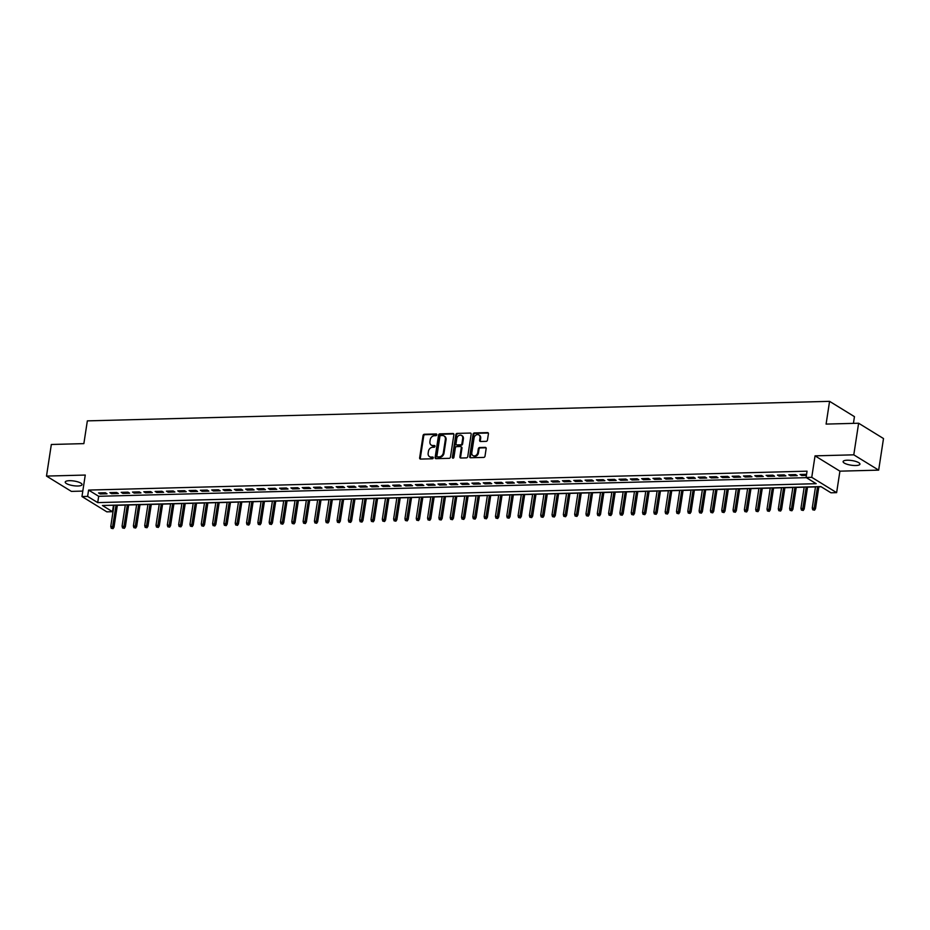 <?xml version="1.0" encoding="UTF-8"?>
<svg xmlns="http://www.w3.org/2000/svg" width="930" height="930" viewBox="0 0 930 930"><rect width="100%" height="100%" fill="white"/><g stroke="black" fill="none" stroke-linecap="round" stroke-linejoin="round"><path stroke-width="1.4" d="M436.809 434.798A0.918 0.732 -58.4 0 0 436.158 433.95L424.359 434.264A1.302 1.046 -58.4 0 0 423.057 435.531L419.639 457.862A1.302 1.046 -58.4 0 0 420.569 459.083L432.369 458.769A0.918 0.732 -58.4 0 0 432.624 457.025L431.101 457.072A4.173 3.36 -58.4 0 1 429.521 456.653A4.173 3.36 -58.4 0 1 428.16 453.189L428.439 451.329A4.173 3.36 -58.4 0 1 432.601 447.272L434.136 447.225A0.918 0.732 -58.4 0 0 434.391 445.493L432.869 445.528A4.173 3.36 -58.4 0 1 431.288 445.121A4.173 3.36 -58.4 0 1 429.927 441.657L430.206 439.797A4.173 3.36 -58.4 0 1 434.368 435.728L435.891 435.693A0.918 0.732 -58.4 0 0 436.809 434.798M847.218 460.222A8.51 2.348 -171.3 0 0 843.103 461.582A8.51 2.348 -171.3 0 0 847.195 464.303A8.51 2.348 -171.3 0 0 855.821 465.523A8.51 2.348 -171.3 0 0 859.936 464.163A8.51 2.348 -171.3 0 0 855.833 461.443A8.51 2.348 -171.3 0 0 847.218 460.222M69.343 480.694A8.51 2.348 -171.3 0 0 65.228 482.054A8.51 2.348 -171.3 0 0 69.332 484.774A8.51 2.348 -171.3 0 0 77.946 485.995A8.51 2.348 -171.3 0 0 82.061 484.635A8.51 2.348 -171.3 0 0 77.969 481.914A8.51 2.348 -171.3 0 0 69.343 480.694M486.158 441.355A1.302 1.046 -58.4 0 0 487.46 440.076L488.424 433.81A1.302 1.046 -58.4 0 0 487.494 432.601L474.393 432.95A1.302 1.046 -58.4 0 0 473.091 434.217L469.673 456.549A1.302 1.046 -58.4 0 0 470.592 457.758L483.705 457.421A1.302 1.046 -58.4 0 0 485.007 456.142L486.158 448.574A1.302 1.046 -58.4 0 0 485.239 447.365L479.636 447.516A1.302 1.046 -58.4 0 0 478.334 448.783L477.753 452.538A3.488 2.813 -58.4 0 1 472.952 455.595A3.488 2.813 -58.4 0 1 471.812 452.689L474.068 437.995A3.488 2.813 -58.4 0 1 478.869 434.938A3.488 2.813 -58.4 0 1 480.008 437.832L479.636 440.285A1.302 1.046 -58.4 0 0 480.554 441.494L486.158 441.355M806.089 477.485L811.75 477.334L836.628 492.644L830.967 492.795L820.888 486.588L102.416 505.502L112.495 511.698L106.834 511.849L81.968 496.539L87.618 496.399L97.708 502.607L816.18 483.693L806.089 477.485L807.054 471.173L88.594 490.075L87.618 496.399M81.968 496.539L85.258 475.056L46.5 476.079L51.336 444.482L83.863 443.622L87.35 420.872L829.572 401.342L826.096 424.092L858.623 423.231L853.787 454.828L815.04 455.851L811.75 477.334M453.875 434.728A1.302 1.046 -58.4 0 0 452.957 433.508L439.855 433.857A1.302 1.046 -58.4 0 0 438.553 435.124L435.135 457.455A1.302 1.046 -58.4 0 0 436.054 458.664L449.167 458.327A1.302 1.046 -58.4 0 0 450.457 457.06L453.875 434.728M457.118 433.403L470.231 433.055A1.302 1.046 -58.4 0 1 471.15 434.275L467.732 456.595A1.302 1.046 -58.4 0 1 466.43 457.874L460.827 458.013A1.302 1.046 -58.4 0 1 459.908 456.804L461.292 447.749A1.302 1.046 -58.4 0 0 460.373 446.54L456.642 446.632A1.302 1.046 -58.4 0 0 455.351 447.911L453.898 457.339A0.918 0.732 -58.4 0 1 452.352 457.374L455.828 434.67A1.302 1.046 -58.4 0 1 457.118 433.403L470.231 433.055M858.623 423.231L883.5 438.542L878.664 470.138L853.787 454.828M46.5 476.079L71.377 491.389L82.805 491.087M105.346 492.761L98.557 492.947L100.231 493.981L107.02 493.795L105.346 492.761M116.657 492.47L109.868 492.644L111.553 493.679L118.343 493.505L116.657 492.47M127.968 492.168L121.179 492.342L122.865 493.377L129.654 493.202L127.968 492.168M139.291 491.865L132.502 492.051L134.176 493.086L140.965 492.9L139.291 491.865M150.602 491.575L143.813 491.749L145.499 492.784L152.276 492.609L150.602 491.575M161.913 491.273L155.124 491.447L156.81 492.482L163.599 492.307L161.913 491.273M173.224 490.982L166.447 491.156L168.121 492.191L174.91 492.005L173.224 490.982M184.547 490.68L177.758 490.854L179.432 491.889L186.221 491.714L184.547 490.68M195.858 490.377L189.069 490.563L190.755 491.598L197.544 491.412L195.858 490.377M207.169 490.087L200.38 490.261L202.066 491.296L208.855 491.121L207.169 490.087M218.492 489.785L211.703 489.959L213.377 490.994L220.166 490.819L218.492 489.785M229.803 489.482L223.014 489.668L224.7 490.703L231.489 490.517L229.803 489.482M241.114 489.192L234.325 489.366L236.011 490.401L242.8 490.226L241.114 489.192M252.437 488.889L245.648 489.075L247.322 490.11L254.111 489.924L252.437 488.889M263.748 488.599L256.959 488.773L258.633 489.808L265.422 489.633L263.748 488.599M275.059 488.297L268.27 488.471L269.956 489.506L276.745 489.331L275.059 488.297M286.37 487.994L279.581 488.18L281.267 489.215L288.056 489.029L286.37 487.994M297.693 487.704L290.904 487.878L292.578 488.913L299.367 488.738L297.693 487.704M309.004 487.401L302.215 487.587L303.901 488.61L310.69 488.436L309.004 487.401M320.315 487.111L313.526 487.285L315.212 488.32L322.001 488.134L320.315 487.111M331.638 486.809L324.849 486.983L326.523 488.018L333.312 487.843L331.638 486.809M342.949 486.506L336.16 486.692L337.834 487.727L344.623 487.541L342.949 486.506M354.26 486.216L347.471 486.39L349.157 487.425L355.946 487.25L354.26 486.216M365.571 485.913L358.782 486.088L360.468 487.122L367.257 486.948L365.571 485.913M376.894 485.611L370.105 485.797L371.779 486.832L378.568 486.646L376.894 485.611M388.205 485.321L381.416 485.495L383.102 486.53L389.891 486.355L388.205 485.321M399.516 485.018L392.727 485.204L394.413 486.239L401.202 486.053L399.516 485.018M410.839 484.728L404.05 484.902L405.724 485.937L412.513 485.762L410.839 484.728M422.15 484.425L415.361 484.6L417.047 485.634L423.824 485.46L422.15 484.425M433.461 484.123L426.672 484.309L428.358 485.344L435.147 485.158L433.461 484.123M444.773 483.833L437.995 484.007L439.669 485.042L446.458 484.867L444.773 483.833M456.095 483.53L449.306 483.716L450.98 484.739L457.769 484.565L456.095 483.53M467.406 483.24L460.617 483.414L462.303 484.449L469.092 484.274L467.406 483.24M478.718 482.937L471.928 483.112L473.614 484.146L480.403 483.972L478.718 482.937M490.04 482.635L483.251 482.821L484.925 483.856L491.714 483.67L490.04 482.635M501.351 482.345L494.562 482.519L496.248 483.553L503.037 483.379L501.351 482.345M512.663 482.042L505.874 482.217L507.559 483.251L514.348 483.077L512.663 482.042M523.985 481.74L517.196 481.926L518.87 482.961L525.659 482.775L523.985 481.74M535.296 481.449L528.507 481.624L530.181 482.658L536.97 482.484L535.296 481.449M546.608 481.147L539.819 481.333L541.504 482.368L548.293 482.182L546.608 481.147M557.919 480.857L551.13 481.031L552.815 482.066L559.604 481.891L557.919 480.857M569.241 480.554L562.452 480.729L564.126 481.763L570.915 481.589L569.241 480.554M580.553 480.252L573.764 480.438L575.449 481.473L582.238 481.287L580.553 480.252M591.864 479.961L585.075 480.136L586.76 481.17L593.549 480.996L591.864 479.961M603.186 479.659L596.397 479.845L598.071 480.88L604.86 480.694L603.186 479.659M614.498 479.369L607.709 479.543L609.383 480.577L616.172 480.403L614.498 479.369M625.809 479.066L619.02 479.241L620.705 480.275L627.494 480.101L625.809 479.066M637.12 478.764L630.331 478.95L632.016 479.985L638.805 479.799L637.12 478.764M648.442 478.473L641.654 478.648L643.327 479.682L650.117 479.508L648.442 478.473M659.754 478.171L652.965 478.346L654.65 479.38L661.439 479.206L659.754 478.171M671.065 477.869L664.276 478.055L665.961 479.09L672.75 478.904L671.065 477.869M682.388 477.578L675.599 477.753L677.273 478.787L684.062 478.613L682.388 477.578M693.699 477.276L686.91 477.462L688.584 478.497L695.373 478.311L693.699 477.276M705.01 476.985L698.221 477.16L699.906 478.194L706.695 478.02L705.01 476.985M716.321 476.683L709.532 476.858L711.217 477.892L718.007 477.718L716.321 476.683M727.644 476.381L720.855 476.567L722.529 477.601L729.318 477.416L727.644 476.381M738.955 476.09L732.166 476.265L733.851 477.299L740.64 477.125L738.955 476.09M750.266 475.788L743.477 475.974L745.163 477.009L751.952 476.823L750.266 475.788M761.589 475.497L754.8 475.672L756.474 476.706L763.263 476.532L761.589 475.497M772.9 475.195L766.111 475.37L767.796 476.404L774.574 476.23L772.9 475.195M784.211 474.893L777.422 475.079L779.108 476.114L785.897 475.928L784.211 474.893M795.522 474.602L788.745 474.777L790.419 475.811L797.208 475.637L795.522 474.602M88.594 490.075L98.673 496.283L806.368 477.66M806.577 474.312L800.056 474.474L801.73 475.509L806.415 475.393M113.193 505.211L113.983 505.374M117.354 505.281L125.306 505.071M128.666 504.978L136.617 504.769M139.988 504.688L147.928 504.478M151.299 504.386L159.251 504.176M162.611 504.095L170.562 503.886M173.922 503.793L181.873 503.583M185.244 503.49L193.184 503.281M196.556 503.2L204.507 502.991M207.867 502.898L215.818 502.688M219.189 502.607L227.129 502.398M230.501 502.305L238.452 502.095M241.812 502.002L249.763 501.793M253.123 501.712L261.074 501.502M264.445 501.41L272.397 501.2M275.757 501.107L283.708 500.898M287.068 500.817L295.019 500.607M298.391 500.514L306.33 500.305M309.702 500.224L317.653 500.015M321.013 499.922L328.964 499.712M332.336 499.619L340.275 499.41M343.647 499.329L351.598 499.119M354.958 499.026L362.909 498.817M366.269 498.736L374.22 498.526M377.592 498.434L385.531 498.224M388.903 498.131L396.854 497.922M400.214 497.841L408.165 497.631M411.537 497.538L419.476 497.329M422.848 497.236L430.799 497.027M434.159 496.946L442.11 496.736M445.47 496.643L453.422 496.434M456.793 496.353L464.733 496.143M468.104 496.05L476.055 495.841M479.415 495.748L487.367 495.539M490.738 495.458L498.678 495.248M502.049 495.155L510 494.946M513.36 494.865L521.312 494.655M524.671 494.562L532.623 494.353M535.994 494.26L543.934 494.051M547.305 493.97L555.257 493.76M558.616 493.667L566.568 493.458M569.939 493.365L577.879 493.167M581.25 493.074L589.202 492.865M592.561 492.772L600.513 492.563M603.884 492.482L611.824 492.272M615.195 492.179L623.147 491.97M626.506 491.877L634.458 491.668M637.817 491.586L645.769 491.377M649.14 491.284L657.08 491.075M660.451 490.994L668.403 490.784M671.762 490.691L679.714 490.482M683.085 490.389L691.025 490.18M694.396 490.098L702.348 489.889M705.707 489.796L713.659 489.587M717.018 489.506L724.97 489.296M728.341 489.203L736.281 488.994M739.652 488.901L747.604 488.692M750.963 488.61L758.915 488.401M762.286 488.308L770.226 488.099M773.597 488.006L781.549 487.797M784.908 487.715L792.86 487.506M796.22 487.413L804.171 487.204M807.542 487.122L815.482 486.913M818.853 486.82L821.155 486.762M853.426 423.371L854.449 416.652L829.572 401.342M815.04 455.851L839.918 471.161L878.664 470.138M839.918 471.161L836.628 492.644M113.46 505.385L112.495 511.698M98.673 496.283L97.708 502.607M100.231 493.981L100.405 492.888M111.553 493.679L111.716 492.598M122.865 493.377L123.027 492.296M134.176 493.086L134.339 492.005M145.499 492.784L145.661 491.703M156.81 492.482L156.972 491.4M168.121 492.191L168.284 491.11M179.432 491.889L179.606 490.808M190.755 491.598L190.917 490.505M202.066 491.296L202.229 490.215M213.377 490.994L213.551 489.912M224.7 490.703L224.862 489.622M236.011 490.401L236.174 489.32M247.322 490.11L247.485 489.017M258.633 489.808L258.807 488.727M269.956 489.506L270.119 488.424M281.267 489.215L281.43 488.134M292.578 488.913L292.752 487.832M303.901 488.61L304.064 487.529M315.212 488.32L315.375 487.239M326.523 488.018L326.686 486.936M337.834 487.727L338.009 486.634M349.157 487.425L349.32 486.344M360.468 487.122L360.631 486.041M371.779 486.832L371.954 485.751M383.102 486.53L383.265 485.448M394.413 486.239L394.576 485.146M405.724 485.937L405.887 484.856M417.047 485.634L417.21 484.553M428.358 485.344L428.521 484.263M439.669 485.042L439.832 483.96M450.98 484.739L451.155 483.658M462.303 484.449L462.466 483.368M473.614 484.146L473.777 483.065M484.925 483.856L485.1 482.775M496.248 483.553L496.411 482.472M507.559 483.251L507.722 482.17M518.87 482.961L519.033 481.88M530.181 482.658L530.356 481.577M541.504 482.368L541.667 481.275M552.815 482.066L552.978 480.984M564.126 481.763L564.301 480.682M575.449 481.473L575.612 480.392M586.76 481.17L586.923 480.089M598.071 480.88L598.234 479.787M609.383 480.577L609.557 479.496M620.705 480.275L620.868 479.194M632.016 479.985L632.179 478.904M643.327 479.682L643.502 478.601M654.65 479.38L654.813 478.299M665.961 479.09L666.124 478.008M677.273 478.787L677.435 477.706M688.584 478.497L688.758 477.404M699.906 478.194L700.069 477.113M711.217 477.892L711.38 476.811M722.529 477.601L722.703 476.52M733.851 477.299L734.014 476.218M745.163 477.009L745.325 475.916M756.474 476.706L756.636 475.625M767.796 476.404L767.959 475.323M779.108 476.114L779.27 475.032M790.419 475.811L790.581 474.73M801.73 475.509L801.904 474.428M431.636 445.307A4.173 3.36 -58.4 0 0 431.962 445.54A4.173 3.36 -58.4 0 0 433.543 445.947L432.869 445.528M435.007 445.912L433.543 445.947M429.869 456.839A4.173 3.36 -58.4 0 0 430.195 457.072A4.173 3.36 -58.4 0 0 431.776 457.479L431.101 457.072M433.241 457.444L431.776 457.479M436.763 434.368L425.033 434.682A1.302 1.046 -58.4 0 0 423.731 435.949L420.314 458.281A1.302 1.046 -58.4 0 0 420.453 459.071M453.735 433.926A1.302 1.046 -58.4 0 0 453.631 433.926L440.529 434.275A1.302 1.046 -58.4 0 0 439.227 435.542L435.81 457.874A1.302 1.046 -58.4 0 0 435.949 458.664M440.808 435.566A0.918 0.732 -58.4 0 0 439.902 436.449L436.902 456.049A0.918 0.732 -58.4 0 0 437.542 456.897L439.158 456.863A4.173 3.36 -58.4 0 0 443.319 452.794L445.365 439.402A4.173 3.36 -58.4 0 0 444.005 435.926A4.173 3.36 -58.4 0 0 442.424 435.519L440.808 435.566M437.635 456.956A0.918 0.732 -58.4 0 0 438.216 457.316L437.542 456.897M444.319 436.158A4.173 3.36 -58.4 0 1 444.68 436.344A4.173 3.36 -58.4 0 1 446.04 439.809L443.994 453.212A4.173 3.36 -58.4 0 1 439.832 457.269L438.216 457.316M460.862 446.667L461.536 447.086A1.302 1.046 -58.4 0 1 461.966 448.167L460.571 457.223A1.302 1.046 -58.4 0 0 460.71 458.013M457.793 433.822A1.302 1.046 -58.4 0 0 456.491 435.089L453.026 457.793A0.918 0.732 -58.4 0 0 453.061 458.223M462.722 438.356A3.488 2.813 -58.4 0 0 461.582 435.461A3.488 2.813 -58.4 0 0 456.781 438.507L455.991 443.691A1.302 1.046 -58.4 0 0 456.909 444.9L460.629 444.807A1.302 1.046 -58.4 0 0 461.931 443.529L462.722 438.356L463.396 438.762A3.488 2.813 -58.4 0 0 462.257 435.868A3.488 2.813 -58.4 0 0 461.908 435.693M456.421 444.773L457.095 445.179A1.302 1.046 -58.4 0 0 457.583 445.319L456.909 444.9M463.396 438.762L462.605 443.947A1.302 1.046 -58.4 0 1 461.303 445.214L457.583 445.319M479.183 435.17A3.488 2.813 -58.4 0 1 479.543 435.356A3.488 2.813 -58.4 0 1 480.682 438.251L480.299 440.704A1.302 1.046 -58.4 0 0 480.438 441.494M473.312 455.77A3.488 2.813 -58.4 0 0 473.626 456.002A3.488 2.813 -58.4 0 0 478.427 452.957L477.753 452.538M486.018 447.783A1.302 1.046 -58.4 0 0 485.913 447.783L480.299 447.923A1.302 1.046 -58.4 0 0 479.008 449.202L478.427 452.957M488.273 433.02A1.302 1.046 -58.4 0 0 488.169 433.02L475.067 433.357A1.302 1.046 -58.4 0 0 473.765 434.636L470.348 456.967A1.302 1.046 -58.4 0 0 470.487 457.758M111.228 528.252L113.041 528.635L111.228 528.252L110.763 526.45L114.006 527.136L117.378 505.106M112.367 528.217L116.052 505.141M110.763 526.45L114.018 505.188M114.006 527.136L113.041 528.635M122.551 527.949L124.353 528.333L122.551 527.949L122.074 526.148L125.329 526.845L128.7 504.804M123.678 527.915L127.364 504.839M122.074 526.148L125.329 504.897M125.329 526.845L124.353 528.333M133.862 527.647L135.664 528.031L133.862 527.647L133.397 525.857L136.64 526.543L140.012 504.513M134.99 527.624L138.686 504.548M133.397 525.857L136.64 504.595M136.64 526.543L135.664 528.031M145.173 527.356L146.975 527.74L145.173 527.356L144.708 525.555L147.951 526.252L151.323 504.211M146.312 527.322L149.997 504.246M144.708 525.555L147.963 504.304M147.951 526.252L146.975 527.74M156.496 527.054L158.298 527.438L156.496 527.054L156.019 525.264L159.263 525.95L162.645 503.909M157.623 527.031L161.309 503.944M156.019 525.264L159.274 504.002M159.263 525.95L158.298 527.438M167.807 526.764L169.609 527.147L167.807 526.764L167.33 524.962L170.585 525.648L173.957 503.618M168.935 526.729L172.62 503.653M167.33 524.962L170.585 503.7M170.585 525.648L169.609 527.147M179.118 526.461L180.92 526.845L179.118 526.461L178.653 524.659L181.896 525.357L185.268 503.316M180.246 526.427L183.942 503.351M178.653 524.659L181.908 503.409M181.896 525.357L180.92 526.845M190.429 526.159L192.243 526.543L190.429 526.159L189.964 524.369L193.208 525.055L196.579 503.014M191.568 526.136L195.254 503.049M189.964 524.369L193.219 503.107M193.208 525.055L192.243 526.543M201.752 525.869L203.554 526.252L201.752 525.869L201.275 524.067L204.53 524.764L207.902 502.723M202.88 525.834L206.565 502.758M201.275 524.067L204.53 502.805M204.53 524.764L203.554 526.252M213.063 525.566L214.865 525.95L213.063 525.566L212.598 523.776L215.841 524.462L219.213 502.421M214.191 525.543L217.887 502.456M212.598 523.776L215.841 502.514M215.841 524.462L214.865 525.95M224.374 525.264L226.176 525.648L224.374 525.264L223.909 523.474L227.153 524.16L230.524 502.13M225.513 525.241L229.199 502.165M223.909 523.474L227.164 502.212M227.153 524.16L226.176 525.648M235.697 524.973L237.499 525.357L235.697 524.973L235.22 523.172L238.464 523.869L241.847 501.828M236.825 524.939L240.51 501.863M235.22 523.172L238.475 501.921M238.464 523.869L237.499 525.357M247.008 524.671L248.81 525.055L247.008 524.671L246.531 522.881L249.786 523.567L253.158 501.526M248.136 524.648L251.821 501.561M246.531 522.881L249.786 501.619M249.786 523.567L248.81 525.055M258.319 524.38L260.121 524.764L258.319 524.38L257.854 522.579L261.098 523.276L264.469 501.235M259.458 524.346L263.144 501.27M257.854 522.579L261.109 501.317M261.098 523.276L260.121 524.764M269.63 524.078L271.444 524.462L269.63 524.078L269.165 522.276L272.409 522.974L275.78 500.933M270.769 524.043L274.455 500.968M269.165 522.276L272.42 501.026M272.409 522.974L271.444 524.462M280.953 523.776L282.755 524.16L280.953 523.776L280.476 521.986L283.731 522.672L287.103 500.642M282.081 523.753L285.766 500.677M280.476 521.986L283.731 500.724M283.731 522.672L282.755 524.16M292.264 523.485L294.066 523.869L292.264 523.485L291.799 521.683L295.043 522.381L298.414 500.34M293.392 523.451L297.089 500.375M291.799 521.683L295.043 500.433M295.043 522.381L294.066 523.869M303.575 523.183L305.389 523.567L303.575 523.183L303.11 521.393L306.354 522.079L309.725 500.038M304.715 523.16L308.4 500.073M303.11 521.393L306.365 500.131M306.354 522.079L305.389 523.567M314.898 522.893L316.7 523.276L314.898 522.893L314.421 521.091L317.665 521.777L321.048 499.747M316.026 522.858L319.711 499.782M314.421 521.091L317.676 499.829M317.665 521.777L316.7 523.276M326.209 522.59L328.011 522.974L326.209 522.59L325.733 520.788L328.988 521.486L332.359 499.445M327.337 522.555L331.034 499.48M325.733 520.788L328.988 499.538M328.988 521.486L328.011 522.974M337.52 522.288L339.322 522.672L337.52 522.288L337.055 520.498L340.299 521.184L343.67 499.143M338.66 522.265L342.345 499.178M337.055 520.498L340.31 499.236M340.299 521.184L339.322 522.672M348.843 521.997L350.645 522.381L348.843 521.997L348.366 520.196L351.61 520.893L354.981 498.852M349.971 521.963L353.656 498.887M348.366 520.196L351.621 498.933M351.61 520.893L350.645 522.381M360.154 521.695L361.956 522.079L360.154 521.695L359.678 519.905L362.933 520.591L366.304 498.55M361.282 521.672L364.967 498.585M359.678 519.905L362.933 498.643M362.933 520.591L361.956 522.079M371.465 521.393L373.267 521.788L371.465 521.393L371 519.603L374.244 520.288L377.615 498.259M372.593 521.37L376.29 498.294M371 519.603L374.244 498.341M374.244 520.288L373.267 521.788M382.776 521.102L384.59 521.486L382.776 521.102L382.311 519.3L385.555 519.998L388.926 497.957M383.916 521.067L387.601 497.992M382.311 519.3L385.566 498.05M385.555 519.998L384.59 521.486M394.099 520.8L395.901 521.184L394.099 520.8L393.623 519.01L396.877 519.696L400.249 497.655M395.227 520.777L398.912 497.69M393.623 519.01L396.877 497.748M396.877 519.696L395.901 521.184M405.41 520.509L407.212 520.893L405.41 520.509L404.945 518.707L408.189 519.405L411.56 497.364M406.538 520.475L410.235 497.399M404.945 518.707L408.189 497.445M408.189 519.405L407.212 520.893M416.721 520.207L418.523 520.591L416.721 520.207L416.256 518.405L419.5 519.103L422.871 497.062M417.861 520.172L421.546 497.097M416.256 518.405L419.511 497.155M419.5 519.103L418.523 520.591M428.044 519.905L429.846 520.288L428.044 519.905L427.568 518.115L430.811 518.801L434.182 496.771M429.172 519.882L432.857 496.806M427.568 518.115L430.823 496.853M430.811 518.801L429.846 520.288M439.355 519.614L441.157 519.998L439.355 519.614L438.879 517.812L442.134 518.51L445.505 496.469M440.483 519.579L444.168 496.504M438.879 517.812L442.134 496.562M442.134 518.51L441.157 519.998M450.666 519.312L452.468 519.696L450.666 519.312L450.201 517.522L453.445 518.208L456.816 496.167M451.794 519.289L455.491 496.202M450.201 517.522L453.456 496.26M453.445 518.208L452.468 519.696M461.978 519.021L463.791 519.405L461.978 519.021L461.513 517.22L464.756 517.905L468.127 495.876M463.117 518.987L466.802 495.911M461.513 517.22L464.768 495.957M464.756 517.905L463.791 519.405M473.3 518.719L475.102 519.103L473.3 518.719L472.824 516.917L476.079 517.615L479.45 495.574M474.428 518.684L478.113 495.609M472.824 516.917L476.079 495.667M476.079 517.615L475.102 519.103M484.611 518.417L486.413 518.801L484.611 518.417L484.146 516.627L487.39 517.312L490.761 495.272M485.739 518.394L489.436 495.318M484.146 516.627L487.39 495.365M487.39 517.312L486.413 518.801M495.923 518.126L497.724 518.51L495.923 518.126L495.458 516.324L498.701 517.022L502.072 494.981M497.062 518.091L500.747 495.016M495.458 516.324L498.713 495.074M498.701 517.022L497.724 518.51M507.245 517.824L509.047 518.208L507.245 517.824L506.769 516.034L510.012 516.72L513.395 494.679M508.373 517.801L512.058 494.714M506.769 516.034L510.024 494.772M510.012 516.72L509.047 518.208M518.556 517.522L520.358 517.917L518.556 517.522L518.08 515.731L521.335 516.417L524.706 494.388M519.684 517.499L523.369 494.423M518.08 515.731L521.335 494.469M521.335 516.417L520.358 517.917M529.868 517.231L531.669 517.615L529.868 517.231L529.403 515.429L532.646 516.127L536.017 494.086M530.995 517.196L534.692 494.121M529.403 515.429L532.658 494.179M532.646 516.127L531.669 517.615M541.179 516.929L542.992 517.312L541.179 516.929L540.714 515.139L543.957 515.825L547.328 493.784M542.318 516.906L546.003 493.818M540.714 515.139L543.969 493.877M543.957 515.825L542.992 517.312M552.501 516.638L554.303 517.022L552.501 516.638L552.025 514.836L555.28 515.534L558.651 493.493M553.629 516.603L557.314 493.528M552.025 514.836L555.28 493.574M555.28 515.534L554.303 517.022M563.812 516.336L565.614 516.72L563.812 516.336L563.348 514.534L566.591 515.232L569.962 493.191M564.94 516.301L568.637 493.226M563.348 514.534L566.591 493.284M566.591 515.232L565.614 516.72M575.124 516.034L576.926 516.417L575.124 516.034L574.659 514.244L577.902 514.929L581.273 492.9M576.263 516.01L579.948 492.935M574.659 514.244L577.914 492.981M577.902 514.929L576.926 516.417M586.446 515.743L588.248 516.127L586.446 515.743L585.97 513.941L589.213 514.639L592.596 492.598M587.574 515.708L591.259 492.633M585.97 513.941L589.225 492.691M589.213 514.639L588.248 516.127M597.758 515.441L599.559 515.825L597.758 515.441L597.281 513.651L600.536 514.337L603.907 492.296M598.885 515.418L602.57 492.33M597.281 513.651L600.536 492.389M600.536 514.337L599.559 515.825M609.069 515.15L610.871 515.534L609.069 515.15L608.604 513.348L611.847 514.034L615.218 492.005M610.208 515.115L613.893 492.04M608.604 513.348L611.859 492.086M611.847 514.034L610.871 515.534M620.38 514.848L622.193 515.232L620.38 514.848L619.915 513.046L623.158 513.744L626.529 491.703M621.519 514.813L625.204 491.738M619.915 513.046L623.17 491.796M623.158 513.744L622.193 515.232M631.702 514.546L633.504 514.929L631.702 514.546L631.226 512.755L634.481 513.441L637.852 491.412M632.83 514.523L636.515 491.447M631.226 512.755L634.481 491.493M634.481 513.441L633.504 514.929M643.014 514.255L644.816 514.639L643.014 514.255L642.549 512.453L645.792 513.151L649.163 491.11M644.141 514.22L647.838 491.145M642.549 512.453L645.792 491.203M645.792 513.151L644.816 514.639M654.325 513.953L656.138 514.337L654.325 513.953L653.86 512.163L657.103 512.849L660.474 490.808M655.464 513.93L659.149 490.842M653.86 512.163L657.115 490.901M657.103 512.849L656.138 514.337M665.648 513.662L667.449 514.046L665.648 513.662L665.171 511.86L668.426 512.546L671.797 490.517M666.775 513.627L670.46 490.552M665.171 511.86L668.426 490.598M668.426 512.546L667.449 514.046M676.959 513.36L678.761 513.744L676.959 513.36L676.494 511.558L679.737 512.256L683.108 490.215M678.086 513.325L681.783 490.25M676.494 511.558L679.737 490.308M679.737 512.256L678.761 513.744M688.27 513.058L690.072 513.441L688.27 513.058L687.805 511.268L691.048 511.953L694.419 489.912M689.409 513.034L693.094 489.947M687.805 511.268L691.06 490.005M691.048 511.953L690.072 513.441M699.592 512.767L701.394 513.151L699.592 512.767L699.116 510.965L702.359 511.663L705.731 489.622M700.72 512.732L704.405 489.657M699.116 510.965L702.371 489.703M702.359 511.663L701.394 513.151M710.904 512.465L712.706 512.849L710.904 512.465L710.427 510.675L713.682 511.361L717.053 489.32M712.031 512.43L715.716 489.354M710.427 510.675L713.682 489.413M713.682 511.361L712.706 512.849M722.215 512.163L724.017 512.546L722.215 512.163L721.75 510.372L724.993 511.058L728.364 489.029M723.342 512.139L727.039 489.064M721.75 510.372L724.993 489.11M724.993 511.058L724.017 512.546M733.526 511.872L735.339 512.256L733.526 511.872L733.061 510.07L736.304 510.768L739.676 488.727M734.665 511.837L738.35 488.762M733.061 510.07L736.316 488.82M736.304 510.768L735.339 512.256M744.849 511.57L746.651 511.953L744.849 511.57L744.372 509.78L747.627 510.465L750.998 488.424M745.976 511.547L749.661 488.459M744.372 509.78L747.627 488.517M747.627 510.465L746.651 511.953M756.16 511.279L757.962 511.663L756.16 511.279L755.695 509.477L758.938 510.163L762.309 488.134M757.287 511.244L760.984 488.169M755.695 509.477L758.938 488.215M758.938 510.163L757.962 511.663M767.471 510.977L769.273 511.361L767.471 510.977L767.006 509.175L770.249 509.873L773.621 487.832M768.61 510.942L772.295 487.866M767.006 509.175L770.261 487.925M770.249 509.873L769.273 511.361M778.794 510.675L780.596 511.058L778.794 510.675L778.317 508.884L781.56 509.57L784.932 487.541M779.921 510.651L783.606 487.576M778.317 508.884L781.572 487.622M781.56 509.57L780.596 511.058M790.105 510.384L791.907 510.768L790.105 510.384L789.628 508.582L792.883 509.28L796.254 487.239M791.232 510.349L794.918 487.274M789.628 508.582L792.883 487.332M792.883 509.28L791.907 510.768M801.416 510.082L803.218 510.465L801.416 510.082L800.951 508.292L804.194 508.977L807.566 486.936M802.544 510.059L806.24 486.971M800.951 508.292L804.206 487.029M804.194 508.977L803.218 510.465M812.727 509.791L814.54 510.175L812.727 509.791L812.262 507.989L815.505 508.675L818.877 486.646M813.866 509.756L817.551 486.681M812.262 507.989L815.517 486.727M815.505 508.675L814.54 510.175M436.74 434.31L436.158 433.95M433.217 457.386L432.624 457.025M434.973 445.854L434.391 445.493M420.314 458.281L419.639 457.862M423.731 435.949L423.057 435.531M425.033 434.682L424.359 434.264M435.81 457.874L435.135 457.455M439.227 435.542L438.553 435.124M440.529 434.275L439.855 433.857M453.631 433.926L452.957 433.508M439.832 457.269L439.158 456.863M443.994 453.212L443.319 452.794M446.04 439.809L445.365 439.402M460.571 457.223L459.908 456.804M461.966 448.167L461.292 447.749M453.026 457.793L452.352 457.374M456.491 435.089L455.828 434.67M461.303 445.214L460.629 444.807M462.605 443.947L461.931 443.529M480.299 440.704L479.636 440.285M480.682 438.251L480.008 437.832M479.008 449.202L478.334 448.783M480.299 447.923L479.636 447.516M485.913 447.783L485.239 447.365M470.348 456.967L469.673 456.549M473.765 434.636L473.091 434.217M475.067 433.357L474.393 432.95M488.169 433.02L487.494 432.601M431.962 445.54L431.288 445.121M430.195 457.072L429.521 456.653M437.867 457.223L437.193 456.816M444.68 436.344L444.005 435.926M462.257 435.868L461.582 435.461M479.543 435.356L478.869 434.938M473.626 456.002L472.952 455.595"/></g></svg>
